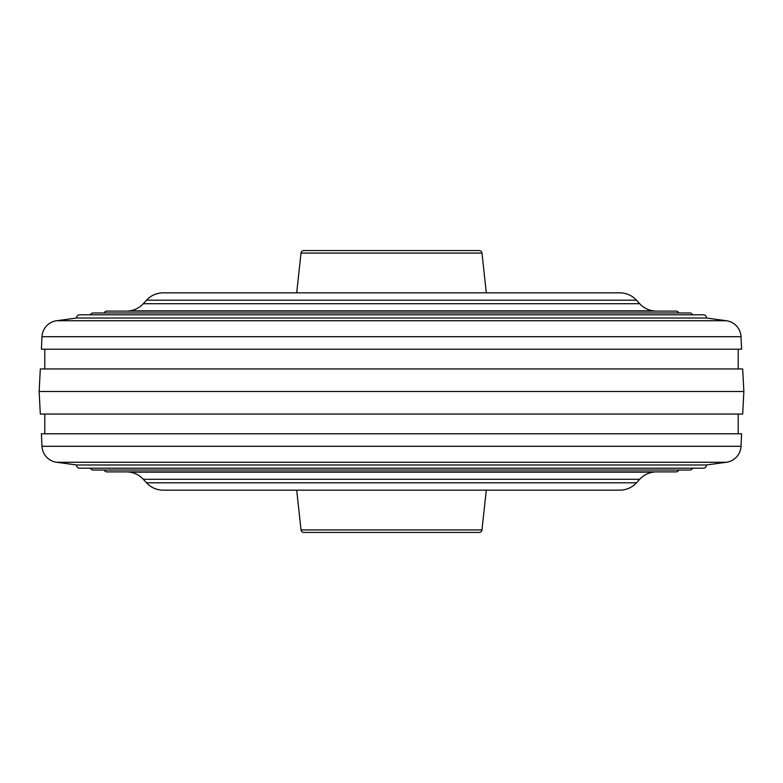 <?xml version="1.0" encoding="UTF-8"?>
<svg xmlns="http://www.w3.org/2000/svg" width="783" height="783" viewBox="0 0 783 783"><rect width="100%" height="100%" fill="white"/><g stroke="black" fill="none" stroke-linecap="round" stroke-linejoin="round"><path stroke-width="1.17" d="M301.024 529.925L481.976 529.925A2.819 2.819 0 0 1 479.176 532.44L303.824 532.44A2.819 2.819 0 0 1 301.024 529.925L296.698 490.158M481.976 253.075L301.024 253.075A2.819 2.819 0 0 1 303.824 250.56L479.176 250.56A2.819 2.819 0 0 1 481.976 253.075L486.302 292.842M481.976 529.925L486.302 490.158M301.024 253.075L296.698 292.842M434.908 250.56L348.092 250.56M655.244 311.115L653.316 310.851A22.55 22.55 0 0 1 639.672 303.696L636.491 300.202L146.509 300.202L143.328 303.696L639.672 303.696M653.316 310.851L129.684 310.851A22.55 22.55 0 0 0 143.328 303.696M636.491 482.798L146.509 482.798A22.55 22.55 0 0 0 163.177 490.158L619.823 490.158A22.55 22.55 0 0 0 636.491 482.798L639.672 479.304A22.55 22.55 0 0 1 653.316 472.149L655.244 471.885M146.509 482.798L143.328 479.304A22.55 22.55 0 0 0 129.684 472.149L127.756 471.885M692.485 468.185A2.819 2.819 0 0 1 689.833 470.035L93.167 470.035A2.819 2.819 0 0 1 90.515 468.185M678.773 470.035A2.819 2.819 0 0 1 676.12 471.885L106.88 471.885A2.819 2.819 0 0 1 104.227 470.035M743.85 391.5L742.685 414.05L40.315 414.05L39.15 391.5L40.315 368.95L742.685 368.95L743.85 391.5L39.15 391.5M44.788 433.782L44.788 414.05M738.212 433.782L738.212 414.05M41.988 446.3L41.401 433.782L741.599 433.782L741.012 446.3L41.988 446.3A16.913 16.913 0 0 0 56.621 462.273L76.665 464.985A2.819 2.819 0 0 0 79.455 468.185L703.545 468.185A2.819 2.819 0 0 0 706.335 464.985L726.379 462.273A16.913 16.913 0 0 0 741.012 446.3M692.485 314.815A2.819 2.819 0 0 0 689.833 312.965L93.167 312.965A2.819 2.819 0 0 0 90.515 314.815M678.773 312.965A2.819 2.819 0 0 0 676.12 311.115L106.88 311.115A2.819 2.819 0 0 0 104.227 312.965M129.684 310.851L127.756 311.115M636.491 300.202A22.55 22.55 0 0 0 619.823 292.842L163.177 292.842A22.55 22.55 0 0 0 146.509 300.202M44.788 349.218L44.788 368.95M738.212 349.218L738.212 368.95M41.988 336.7L41.401 349.218L741.599 349.218L741.012 336.7L41.988 336.7A16.913 16.913 0 0 1 56.621 320.727L76.665 318.015L706.335 318.015L726.379 320.727A16.913 16.913 0 0 1 741.012 336.7M706.335 318.015A2.819 2.819 0 0 0 703.545 314.815L79.455 314.815A2.819 2.819 0 0 0 76.665 318.015M706.335 464.985L76.665 464.985M726.379 320.727L56.621 320.727M726.379 462.273L56.621 462.273M639.672 479.304L143.328 479.304M129.684 472.149L653.316 472.149"/></g></svg>
